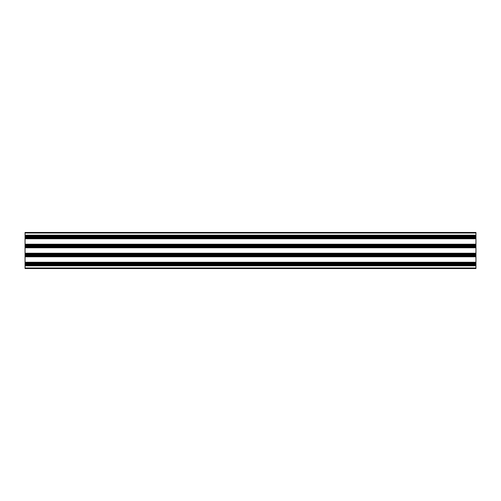 <?xml version="1.0" encoding="UTF-8"?>
<svg xmlns="http://www.w3.org/2000/svg" width="501" height="501" viewBox="0 0 501 501"><rect width="100%" height="100%" fill="white"/><g stroke="black" fill="none" stroke-linecap="round" stroke-linejoin="round"><path stroke-width="0.75" d="M475.95 268.536L475.95 232.464L25.05 232.464L25.05 268.536L475.95 268.536L25.05 268.536M475.95 236.841L25.05 236.841M475.95 236.973L25.05 236.973M475.95 237.105L25.05 237.105M475.95 238.395L25.05 238.395M475.95 238.752L25.05 238.752M475.95 244.212L25.05 244.212M475.95 244.569L25.05 244.569M475.95 245.859L25.05 245.859M475.95 245.991L25.05 245.991M475.95 246.123L25.05 246.123M475.95 247.413L25.05 247.413M475.95 247.77L25.05 247.77M475.95 253.23L25.05 253.23M475.95 253.587L25.05 253.587M475.95 254.877L25.05 254.877M475.95 255.009L25.05 255.009M475.95 255.141L25.05 255.141M475.95 256.431L25.05 256.431M475.95 256.788L25.05 256.788M475.95 262.248L25.05 262.248M475.95 262.605L25.05 262.605M475.95 263.895L25.05 263.895M475.95 264.027L25.05 264.027M475.95 264.159L25.05 264.159M475.95 265.449L25.05 265.449M475.95 265.806L25.05 265.806M475.95 235.194L25.05 235.194M475.95 235.551L25.05 235.551M475.95 263.288L25.05 263.288M475.95 254.27L25.05 254.27M475.95 245.252L25.05 245.252M475.95 236.234L25.05 236.234M475.95 237.712L25.05 237.712M475.95 246.73L25.05 246.73M475.95 255.748L25.05 255.748M475.95 264.766L25.05 264.766M475.95 267.997L25.05 267.997M475.95 233.003L25.05 233.003"/></g></svg>
